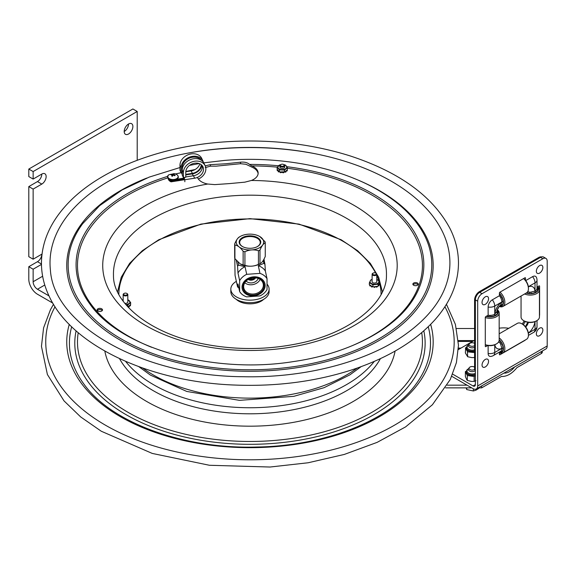<?xml version="1.0" encoding="UTF-8"?>
<svg xmlns="http://www.w3.org/2000/svg" width="576" height="576" viewBox="0 0 576 576"><rect width="100%" height="100%" fill="white"/><g stroke="black" fill="none" stroke-linecap="round" stroke-linejoin="round"><path stroke-width="0.86" d="M258.12 173.693A15.451 8.921 0 0 0 251.834 167.098L245.945 164.275L240.53 163.706L216.022 166.169L210.413 166.169L205.272 167.594M205.2 165.859L210.413 164.642L225.475 163.793L240.53 162.18C244.469 161.813 247.464 162.554 249.509 164.412L251.834 165.902A15.451 8.921 180 0 1 258.149 173.095A15.451 8.921 180 0 1 251.388 180.475L244.865 182.16L229.802 183.571L214.74 184.615L207.77 184.032A15.451 8.921 180 0 1 197.453 177.379M418.061 284.738A2.7 1.555 0 0 0 415.195 283.795A2.7 1.555 0 0 0 413.078 284.738M415.195 282.6A2.7 1.555 180 0 1 418.27 284.141A2.7 1.555 180 0 1 415.57 285.696A2.7 1.555 180 0 1 412.877 284.141A2.7 1.555 180 0 1 415.195 282.6M100.188 311.465A2.7 1.555 180 0 1 97.114 309.917A2.7 1.555 180 0 1 99.806 308.362A2.7 1.555 180 0 1 102.506 309.917A2.7 1.555 180 0 1 100.188 311.465M102.298 310.514A2.7 1.555 0 0 0 99.806 309.557A2.7 1.555 0 0 0 97.315 310.514M221.969 148.565A199.944 115.438 180 0 1 449.525 270.007C446.652 294.696 430.956 316.85 402.437 336.47C363.845 362.722 303.408 378.094 243.266 376.718C142.553 376.243 53.64 325.433 50.4 270.007A199.944 115.438 180 0 1 221.969 148.565M48.989 295.884L37.476 289.238A6.134 3.542 60 0 1 33.134 281.729L33.134 269.208L28.8 266.702L28.8 279.223A12.269 7.085 60 0 0 37.476 294.242L52.783 303.084M28.8 186.588L37.476 181.577A6.134 3.542 120 0 0 41.81 174.067A6.134 3.542 -60 0 1 44.878 173.765A6.134 3.542 -60 0 1 45.814 178.675A6.134 3.542 -60 0 1 41.81 184.082L33.134 189.086L28.8 186.588L28.8 256.687L33.134 259.193L41.81 254.182A6.134 3.542 -60 0 1 42.019 254.066M41.81 174.067L33.134 179.071L28.8 176.573L28.8 169.056L132.876 108.972L137.21 111.478L137.21 160.272M28.8 266.702L37.476 261.698A6.134 3.542 120 0 0 41.81 254.182M124.207 131.501A6.134 3.542 120 0 0 128.542 123.991L128.542 123.991M33.134 179.071L33.134 171.562L137.21 111.478M28.8 169.056L33.134 171.562M41.458 264.406L33.134 269.208M33.134 259.193L33.134 189.086M132.876 126.497A6.134 3.542 -60 0 1 130.198 132.667A6.134 3.542 -60 0 1 125.474 134.309A6.134 3.542 -60 0 1 125.474 127.231A6.134 3.542 -60 0 1 131.609 123.689A6.134 3.542 -60 0 1 132.876 126.497M467.028 385.164L447.228 385.164M445.586 387.864L471.694 387.864M478.253 387.864L481.651 387.864L501.552 376.416L502.985 376.452C507.838 376.056 512.467 373.133 516.874 367.69L541.325 353.534L541.325 351.583M481.651 385.913L481.651 387.864M514.685 366.905C511.603 370.771 508.342 372.852 504.907 373.14L504.007 373.054M456.502 328.507L474.588 328.507M542.318 351.007L542.318 352.03A3.924 2.268 180 0 1 541.325 353.534M168.25 177.754A4.874 2.815 -0 0 0 172.987 179.899A4.874 2.815 -0 0 0 177.725 177.754M173.47 173.686L174.355 173.923L173.635 174.492L175.198 175.241L174.787 175.752L173.225 175.01L172.505 176.234L171.619 176.004L172.339 174.773L170.777 174.686L173.47 173.686L173.47 175.097M173.635 174.492L173.635 175.169M172.339 174.773L172.339 176.184M171.187 174.168L171.187 174.672M172.75 174.254L172.75 175.788M280.735 164.686A1.843 1.066 180 0 1 280.987 164.498A1.843 1.066 180 0 1 283.594 164.498A1.843 1.066 180 0 1 283.68 165.946A1.843 1.066 180 0 1 281.196 166.104A1.843 1.066 180 0 1 280.735 164.686M283.802 164.628L285.185 164.93L287.446 167.616L284.551 170.086L279.396 169.877L277.135 167.198L280.836 164.585A2.333 1.346 0 0 0 280.642 164.7A2.333 1.346 0 0 0 280.325 164.93A2.333 1.346 0 0 0 279.958 165.65A2.333 1.346 0 0 0 281.642 166.946A2.333 1.346 0 0 0 284.256 166.37A2.333 1.346 0 0 0 284.623 165.65A2.333 1.346 0 0 0 283.939 164.7A2.333 1.346 0 0 0 283.745 164.599M465.358 348.048L465.912 347.666A6.624 3.823 0 0 0 465.638 348.516L465.358 352.937L467.69 356.753L471.989 357.631L474.588 357.494L474.588 352.598L473.746 352.512A6.624 3.823 0 0 0 474.458 352.39A6.624 3.823 0 0 0 474.588 352.361M466.409 347.292L465.912 347.666M465.638 348.516L467.41 351.396A6.624 3.823 0 0 0 468.54 351.95L473.746 352.512M467.69 356.753L467.41 351.396M468.54 351.95L467.69 351.864M468.166 375.66L467.33 375.545L467.33 380.441L466.589 379.39L465.365 376.553L465.365 371.657L465.955 371.297A6.624 3.823 0 0 0 465.602 372.132L467.086 375.07A6.624 3.823 0 0 0 468.166 375.66L473.306 376.387A6.624 3.823 0 0 0 474.034 376.294A6.624 3.823 0 0 0 474.732 376.15L475.366 375.71M474.732 376.15L473.306 376.387M467.33 380.441L471.571 381.449L474.142 381.398L474.142 376.502M474.142 381.398L475.963 380.714M466.358 371.03L465.955 371.297M467.33 375.545L467.086 375.07M465.602 372.132L465.365 371.657M474.588 367.186A3.096 1.786 0 0 0 470.196 366.926A3.096 1.786 0 0 0 469.318 367.618L468.634 368.568A3.83 2.21 0 0 0 468.338 369.418A3.83 2.21 0 0 0 470.549 371.419A3.83 2.21 0 0 0 474.624 371.117A3.83 2.21 0 0 0 475.243 370.742M469.318 367.618A3.096 1.786 0 0 0 470.34 369.742A3.096 1.786 0 0 0 474.156 369.677A3.096 1.786 0 0 0 474.682 369.353M466.092 387.864L466.726 389.556L473.371 390.974L473.371 388.822M466.726 387.864L466.726 389.556M478.822 387.864L478.822 388.361L476.093 390.118L473.371 390.974M474.588 343.397A3.096 1.786 -0 0 0 470.311 343.094A3.096 1.786 -0 0 0 469.318 343.836L468.634 344.786A3.83 2.21 -0 0 0 468.338 345.629A3.83 2.21 -0 0 0 470.47 347.609A3.83 2.21 -0 0 0 474.487 347.393A3.83 2.21 -0 0 0 474.588 347.35M469.318 343.836A3.096 1.786 -0 0 0 470.282 345.931A3.096 1.786 -0 0 0 474.041 345.946A3.096 1.786 -0 0 0 474.588 345.636M279.958 166.716A2.405 1.39 0 0 0 280.591 168.041A2.405 1.39 0 0 0 280.944 168.206A2.405 1.39 0 0 0 283.99 168.041A2.405 1.39 0 0 0 284.623 166.716M280.692 164.671A4.435 2.563 0 0 0 277.884 166.774A4.435 2.563 0 0 0 279.806 169.178A4.435 2.563 0 0 0 285.962 168.487A4.435 2.563 0 0 0 284.767 164.938A4.435 2.563 0 0 0 283.882 164.671M287.446 167.616L287.258 170.597M284.854 171.893L285.602 172.188L284.976 171.785L285.66 171.202L285.826 171.677M287.172 170.914L287.172 170.518L286.438 170.654L286.438 171.05L287.172 170.914A5.213 3.01 0 0 0 287.258 170.77M285.66 171.202L287.021 170.035M277.135 167.198L277.135 169.25L279.396 171.936L284.976 171.785M279.396 169.877L279.396 171.936M284.551 170.086L284.551 172.145M277.15 170.266L277.15 170.359A5.213 3.01 0 0 0 277.2 170.51L277.891 170.705L277.891 170.309L277.2 170.114L277.2 170.51M277.15 170.359L277.466 169.646M278.323 170.662L277.942 170.294M278.532 170.914L278.266 171.778A5.213 3.01 0 0 0 278.446 171.893L279.216 171.72M279.065 171.54L278.446 171.893M278.266 171.778L278.158 171.194M280.231 172.26L280.462 172.685A5.213 3.01 0 0 0 280.721 172.735L281.354 172.08L280.721 172.735M280.462 172.685L280.152 171.965M282.578 172.426L281.362 172.454L281.362 172.051M282.586 172.066L283.147 172.829A5.213 3.01 0 0 0 283.414 172.8L283.752 172.246M283.802 172.526L283.414 172.8M283.147 172.829L282.578 172.152M285.912 170.986L286.394 170.633M282.578 172.174L282.578 172.534M476.323 388.973A6.602 3.802 60.1 0 0 477.691 385.956L547.2 345.967A6.602 3.802 60.1 0 1 545.832 348.991L476.323 388.973A6.602 3.802 60.1 0 1 473.033 388.642L451.757 376.315M532.584 276.653A5.897 3.413 -59.9 0 1 536.472 277.459A6.761 6.761 0 0 1 537.012 280.116A6.761 3.902 180 0 1 535.025 282.881A6.761 3.895 -119.9 0 0 532.584 276.653L525.708 280.606M487.757 345.492L485.813 346.608A0.734 0.425 -59.9 0 1 485.294 346.306L485.294 317.462A0.734 0.425 -59.9 0 1 485.813 316.562L488.131 315.238L488.131 307.044A5.897 3.413 -59.9 0 1 492.307 299.822L499.414 295.733L499.414 293.069A0.734 0.425 -59.9 0 1 499.932 292.169L524.959 277.776A0.734 0.425 -59.9 0 1 525.478 278.071L525.478 280.31M488.131 315.238A6.761 3.902 0 0 0 494.748 314.244L496.786 311.609L497.671 311.724A7.726 4.464 180 0 0 497.074 310.37M488.131 345.55L488.131 353.47A5.897 3.413 120.1 0 0 490.759 356.429A6.761 6.761 0 0 0 493.351 355.579L500.458 351.49A6.761 3.895 -119.9 0 0 501.854 348.394L500.587 343.85L499.291 342.122A5.141 2.974 -59.9 0 1 498.413 342.245M547.2 345.967L547.2 261.223A6.134 3.55 -59.9 0 0 545.933 258.415A6.134 3.55 -59.9 0 0 542.858 258.71L482.04 293.702A6.134 3.55 -59.9 0 0 477.691 301.212L477.691 385.956M525.312 340.006A0.734 0.425 -59.9 0 1 524.959 340.366L499.932 354.758A0.734 0.425 -59.9 0 1 499.414 354.463L499.414 352.087M537.012 287.107L539.078 285.926A0.734 0.425 -59.9 0 1 539.597 286.229L539.597 315.065A0.734 0.425 -59.9 0 1 539.453 315.562M452.678 374.155L473.033 385.949A3.298 1.901 60.1 0 0 474.682 386.114A3.298 1.901 60.1 0 0 475.366 384.602L475.366 299.858A6.134 3.55 -59.9 0 1 479.707 292.356L540.526 257.364A6.134 3.55 -59.9 0 1 543.6 257.062L545.933 258.415M499.176 328.205A18.396 10.62 180 0 1 508.774 328.291M458.359 349.589L474.588 340.25M496.778 311.71C497.29 309.01 498.586 306.77 500.666 304.985L501.854 301.968A6.761 3.895 -119.9 0 0 499.414 295.733M527.443 292.068A5.364 3.103 120.1 0 0 528.307 291.974L530.453 292.241L535.025 291.074A6.761 3.902 0 0 0 537.012 288.31L537.012 280.116M499.291 342.122A5.364 3.103 120.1 0 0 498.938 341.323M525.643 326.952A5.141 2.974 120.1 0 0 528.3 322.358M523.498 324.799A5.364 3.103 -59.9 0 1 525.37 321.566A5.364 3.103 120.1 0 0 523.498 324.799M528.257 322.351A5.364 3.103 120.1 0 0 525.622 326.916M528.307 291.974A5.141 2.974 120.1 0 0 527.976 291.154M497.455 309.319A5.364 3.103 120.1 0 0 498.938 306.763M496.498 312.574L497.671 312.574A7.726 4.464 180 0 1 490.702 316.584L490.702 315.36L490.702 316.584M494.842 315.612L494.842 314.194M497.29 309.722A9.202 5.314 180 0 1 499.176 312.941L499.176 340.121A9.202 5.314 180 0 1 496.483 343.879L495.792 344.282A8.215 4.745 180 0 1 489.96 345.672A8.215 4.745 180 0 1 485.294 344.822M496.483 343.879A9.202 5.314 180 0 1 489.96 345.434A9.202 5.314 180 0 1 485.294 344.693M499.176 312.941A9.202 5.314 180 0 1 489.96 318.254A9.202 5.314 180 0 1 485.294 317.513M497.225 309.91A8.215 4.745 180 0 1 489.96 316.886A8.215 4.745 180 0 1 486.187 316.354M489.233 315.36L489.226 316.584A7.726 4.464 180 0 1 486.554 316.145M499.176 340.121A7.726 4.457 60.1 0 1 501.127 342.446L500.083 343.051M500.832 344.318L501.862 343.721L500.832 344.318M499.176 333.814L517.349 323.359A9.202 5.299 60.1 0 1 517.349 323.359A9.202 5.299 60.1 0 1 521.921 323.82L522.619 324.216A8.215 4.738 60.1 0 1 528.43 334.318L528.43 335.124A9.202 5.299 60.1 0 1 526.522 339.307L502.942 352.872A9.202 5.299 60.1 0 1 499.414 352.922M521.921 323.82A9.202 5.299 60.1 0 1 528.43 335.124M499.176 337.925A9.202 5.299 60.1 0 1 504.497 346.032A9.202 5.299 60.1 0 1 502.942 352.872M499.176 339.703A8.215 4.738 60.1 0 1 501.761 352.418A8.215 4.738 60.1 0 1 499.414 352.714M503.086 347.789L501.854 348.494M500.659 351.36L501.127 352.181A7.726 4.457 60.1 0 1 499.414 352.289M501.862 343.721A7.726 4.457 60.1 0 1 501.862 351.756L501.264 350.712M499.414 293.911A7.726 4.457 60.1 0 1 501.127 296.014L500.069 296.626M500.803 297.907L501.862 297.295L500.803 297.907M500.681 304.97L501.127 305.748A7.726 4.457 60.1 0 1 499.658 305.899M503.086 301.363L501.854 302.069M501.862 297.295A7.726 4.457 60.1 0 1 501.862 305.323L501.278 304.308M499.414 293.494A8.215 4.738 60.1 0 1 501.761 305.993A8.215 4.738 60.1 0 1 499.334 306.266M499.982 292.14A9.202 5.299 60.1 0 1 504.619 300.125A9.202 5.299 60.1 0 1 502.942 306.439A9.202 5.299 60.1 0 1 502.942 306.446A9.202 5.299 60.1 0 1 499.212 306.41M523.678 278.51A8.215 4.738 60.1 0 1 528.43 287.892L528.43 288.691A9.202 5.299 60.1 0 1 526.522 292.874A9.202 5.299 60.1 0 1 526.522 292.882L502.942 306.446M523.562 278.575A9.202 5.299 60.1 0 1 528.43 288.691M537.746 286.69A9.202 5.314 180 0 1 539.453 289.771L539.453 316.951A9.202 5.314 180 0 1 536.76 320.71L536.069 321.106A8.215 4.745 180 0 1 530.244 322.495A8.215 4.745 180 0 1 524.448 321.106L523.75 320.71A9.202 5.314 180 0 1 521.057 316.951L521.057 296.021M536.76 320.71A9.202 5.314 180 0 1 530.244 322.265A9.202 5.314 180 0 1 523.75 320.71M539.453 289.771A9.202 5.314 180 0 1 530.244 295.085A9.202 5.314 180 0 1 524.628 293.969M537.559 286.798A8.215 4.745 180 0 1 530.244 293.717A8.215 4.745 180 0 1 526.162 293.083M535.118 292.435L535.118 291.017M530.986 293.414L530.986 292.212L530.978 293.414A7.726 4.464 180 0 0 537.948 289.404L536.746 289.404M529.51 292.198L529.51 293.407A7.726 4.464 180 0 1 526.529 292.874M537.199 287.006A7.726 4.464 180 0 1 537.948 288.554L537.005 288.554M522.482 324.137A5.364 3.103 -59.9 0 1 524.29 321.012M541.512 256.925A6.869 3.974 120.1 0 0 538.711 257.515L479.455 291.6A6.869 3.974 120.1 0 0 474.588 300.01L474.588 368.309A6.869 3.974 120.1 0 0 475.366 370.901M539.597 328.19A4.601 2.657 -59.9 0 1 542.563 331.79A4.601 2.657 -59.9 0 1 540.943 334.591A4.601 2.657 -59.9 0 1 536.414 334.57A4.601 2.657 -59.9 0 1 539.597 328.19M539.597 265.594A4.601 2.657 -59.9 0 1 542.563 269.201A4.601 2.657 -59.9 0 1 540.943 272.002A4.601 2.657 -59.9 0 1 536.414 271.973A4.601 2.657 -59.9 0 1 539.597 265.594M485.294 359.431A4.601 2.657 -59.9 0 1 488.261 363.031A4.601 2.657 -59.9 0 1 486.641 365.832A4.601 2.657 -59.9 0 1 482.112 365.81A4.601 2.657 -59.9 0 1 485.294 359.431M485.294 296.834A4.601 2.657 -59.9 0 1 488.261 300.434A4.601 2.657 -59.9 0 1 486.641 303.242A4.601 2.657 -59.9 0 1 482.112 303.214A4.601 2.657 -59.9 0 1 485.294 296.834M236.347 281.354A19.138 11.045 0 0 0 230.832 289.116L230.832 291.622A19.138 11.045 0 0 0 236.434 299.434A19.138 11.045 0 0 0 257.285 301.824A19.138 11.045 0 0 0 269.1 291.622L269.1 289.116A19.138 11.045 0 0 0 267.134 284.242M230.832 289.116A19.138 11.045 0 0 0 236.434 296.928A19.138 11.045 0 0 0 257.285 299.318A19.138 11.045 0 0 0 269.1 289.116M237.852 287.136A1.469 0.85 0 0 0 238.212 287.467L238.565 287.676A3.067 1.771 180 0 1 238.831 287.849M263.671 299.326A15.948 9.209 180 0 1 236.254 299.326M238.082 300.766A15.271 8.82 180 0 1 236.671 299.57M263.254 299.57A15.271 8.82 180 0 1 261.842 300.766M374.191 272.794A1.843 1.066 180 0 1 375.746 273.096A1.843 1.066 180 0 1 375.746 274.594A1.843 1.066 180 0 1 373.147 274.594A1.843 1.066 180 0 1 373.147 273.096A1.843 1.066 180 0 1 374.191 272.794M372.996 273.197A2.333 1.346 0 0 0 372.802 273.298A2.333 1.346 0 0 0 372.118 274.248A2.333 1.346 0 0 0 374.443 275.594A2.333 1.346 0 0 0 376.776 274.248A2.333 1.346 0 0 0 376.092 273.298A2.333 1.346 0 0 0 375.898 273.197M125.122 293.126A1.843 1.066 180 0 1 126.778 293.422A1.843 1.066 180 0 1 126.778 294.919A1.843 1.066 180 0 1 124.178 294.919A1.843 1.066 180 0 1 124.178 293.422A1.843 1.066 180 0 1 125.122 293.126M124.027 293.522A2.333 1.346 0 0 0 123.833 293.623A2.333 1.346 0 0 0 123.149 294.574A2.333 1.346 0 0 0 125.482 295.92A2.333 1.346 0 0 0 127.807 294.574A2.333 1.346 0 0 0 127.13 293.623A2.333 1.346 0 0 0 126.936 293.522M124.776 303.307A2.405 1.39 0 0 0 126.569 303.221A2.405 1.39 0 0 0 127.181 302.962A2.405 1.39 0 0 0 127.807 301.644M123.149 299.808A4.435 2.563 0 0 0 122.393 300.146M125.791 304.538A4.435 2.563 0 0 0 127.483 304.265A4.435 2.563 0 0 0 129.91 302.09A4.435 2.563 0 0 0 127.807 299.808M122.357 300.103L123.149 299.664M127.807 299.707L130.644 302.494L127.822 304.992L125.863 304.625M128.102 306.792L128.858 307.08L128.858 306.677A5.213 3.01 0 0 0 129.06 306.576L128.894 306.094L130.644 304.546L130.644 302.494M130.392 305.798L130.392 305.395L129.658 305.539L129.658 305.935L130.392 305.798A5.213 3.01 0 0 0 130.471 305.647L130.471 305.489M130.392 305.395A5.213 3.01 0 0 0 130.471 305.244L130.471 305.647M127.822 304.992L127.822 306.842M127.922 306.95L128.894 306.094M128.858 306.677L128.232 306.684M129.146 305.87L129.658 305.539M372.118 281.318A2.405 1.39 0 0 0 372.744 282.636A2.405 1.39 0 0 0 376.15 282.636A2.405 1.39 0 0 0 376.79 281.347A2.405 1.39 0 0 0 376.776 281.318M372.118 279.482A4.435 2.563 0 0 0 370.123 282.226A4.435 2.563 0 0 0 375.43 284.155A4.435 2.563 0 0 0 378.77 281.088A4.435 2.563 0 0 0 376.776 279.482M369.403 284.242L369.238 284.026A5.213 3.01 0 0 1 369.245 283.867L369.403 283.673M376.776 279.425L379.49 281.34L377.957 284.191L372.917 284.854L369.403 282.665L370.937 279.814L372.118 279.432M369.403 282.665L369.403 284.724L371.578 286.078L371.556 286.963A5.213 3.01 0 0 0 371.786 287.05L372.506 286.654M369.778 285.545L369.778 285.797A5.213 3.01 0 0 0 369.9 285.934L370.663 286.006L370.663 285.602L369.9 285.53L369.9 285.934M369.778 285.797L369.922 285.041M372.917 284.854L372.917 286.913L374.846 286.661L374.386 287.467L374.868 286.848M379.015 284.904L379.649 284.256L379.015 284.904M376.063 286.97L376.762 287.158L376.762 286.762L376.063 286.567L376.063 286.97M371.556 286.963L371.34 286.33M371.304 285.905L370.699 285.581M371.556 286.567A5.213 3.01 0 0 0 371.786 286.646L371.786 287.05M371.578 286.078L372.406 286.589L371.786 286.646M377.957 284.191L378.187 285.833L379.49 283.399L379.49 281.34M374.846 286.661L377.957 286.25M378.54 285.163L378.929 285.595A5.213 3.01 0 0 1 378.785 285.732L378.187 285.833M378.014 286.142L378.785 285.732M379.267 283.817L379.656 284.098A5.213 3.01 0 0 1 379.649 284.256M372.406 286.589L372.917 286.913M374.112 287.064L373.658 286.812L374.112 287.064A5.213 3.01 0 0 0 374.386 287.071M374.882 286.891L376.063 286.567M251.676 249.934A13.73 7.927 0 0 0 262.951 244.634A13.73 7.927 0 0 0 259.675 236.462A13.73 7.927 0 0 0 248.256 234.202A13.73 7.927 0 0 0 240.25 236.462A13.73 7.927 0 0 0 237.629 245.549A13.73 7.927 0 0 0 251.676 249.934M239.256 242.842A10.793 6.235 0 0 0 242.762 246.708A10.793 6.235 0 0 0 257.162 246.708A10.793 6.235 0 0 0 253.742 236.232A10.793 6.235 0 0 0 239.256 242.842M242.942 246.802A10.274 5.933 180 0 1 239.767 243.202A10.274 5.933 180 0 1 239.695 242.683A10.274 5.933 180 0 1 249.962 236.534A10.274 5.933 180 0 1 260.237 242.683A10.274 5.933 180 0 1 256.982 246.802M244.93 251.734L244.93 265.342C249.43 266.767 253.937 266.436 258.437 264.362L258.437 250.747C253.937 249.329 249.43 249.653 244.93 251.734A15.329 8.849 0 0 1 243.137 251.294C240.394 247.464 237.65 245.376 234.907 245.038L234.907 258.646L240.156 263.844L243.137 264.91L243.137 251.294M244.93 265.342A15.329 8.849 180 0 1 243.137 264.91M259.726 236.491L265.025 241.711A15.329 8.849 0 0 1 265.262 242.82C263.506 243.49 261.749 245.902 259.985 250.07L259.985 263.678A15.329 8.849 180 0 1 258.437 264.362M258.437 250.747A15.329 8.849 0 0 0 259.985 250.07M234.907 258.646A15.329 8.849 180 0 1 234.662 257.53L234.662 243.922C236.419 239.753 238.183 237.341 239.94 236.671M265.262 242.82L265.262 256.435C263.506 260.604 261.749 263.016 259.985 263.678L259.675 263.894A13.73 7.927 180 0 1 251.676 266.155A13.73 7.927 180 0 1 240.25 263.894A13.73 7.927 180 0 1 240.199 263.866M234.662 243.922A15.329 8.849 0 0 0 234.907 245.038M234.799 258.286L235.044 275.335L237.557 286.898A18.763 15.206 167.7 0 0 238.63 287.698L238.81 287.755M263.887 259.315L264.938 264.139A18.763 15.206 167.7 0 0 263.866 263.34L263.239 260.446M237.982 262.202L238.63 265.169A18.763 15.206 167.7 0 0 237.557 266.126L236.318 260.446M237.557 286.898L237.982 283.932L239.645 291.571L239.645 280.656A15.329 12.42 -12.3 0 1 246.701 274.334L259.963 273.377A15.329 12.42 -12.3 0 1 267.026 278.676L267.026 289.584A15.329 12.42 -12.3 0 1 264.089 293.198A15.329 12.42 -12.3 0 1 259.963 295.906L246.701 296.87A15.329 12.42 -12.3 0 1 239.645 291.571M238.63 265.169L245.045 266.702L246.701 274.334M245.045 266.702A15.329 12.42 167.7 0 0 237.982 273.024L237.557 266.126M239.645 280.656L237.982 273.024M264.938 264.139L265.363 271.037L267.026 278.676M265.363 271.037A15.329 12.42 167.7 0 0 258.307 265.738L263.866 263.34M259.963 273.377L258.307 265.738M245.426 280.202A11.65 9.439 167.7 0 0 245.426 293.659A11.65 9.439 167.7 0 0 261.77 292.471A11.65 9.439 167.7 0 0 261.77 279.022A11.65 9.439 167.7 0 0 245.426 280.202M264.211 285.574A10.692 8.662 167.7 0 0 248.292 279.158A10.692 8.662 167.7 0 0 248.292 294.286A10.692 8.662 167.7 0 0 264.211 285.574M243.655 286.632A9.929 8.042 -12.3 0 1 252.353 277.949A9.929 8.042 -12.3 0 1 263.088 283.342A9.929 8.042 -12.3 0 1 263.354 285.206A9.929 8.042 -12.3 0 1 254.066 293.969A9.929 8.042 -12.3 0 1 243.72 287.546A9.929 8.042 -12.3 0 1 243.655 286.632M248.623 279.23C251.122 280.447 253.202 279.965 254.88 277.79M255.665 277.855A5.026 4.075 -12.3 0 1 248.191 279.475M244.793 282.773A9.266 7.502 167.7 0 0 260.129 279.439M246.118 281.088A6.991 5.666 167.7 0 0 252.814 282.737A6.991 5.666 167.7 0 0 258.221 278.46M265.046 265.687L264.01 259.092M184.838 181.742L184.838 179.734L194.638 178.207A9.173 7.229 154.9 0 0 202.946 166.824A9.173 7.229 154.9 0 0 193.082 163.591A9.173 7.229 154.9 0 0 185.782 172.102L185.782 177.206L183.42 177.581L182.261 175.118L182.261 170.006A11.628 9.166 -25.1 0 1 191.513 159.221A11.628 9.166 -25.1 0 1 204.012 163.325L205.164 165.787A11.628 9.166 -25.1 0 1 198.382 179.078M185.782 176.947L193.486 175.745A9.173 7.229 154.9 0 0 202.219 165.665M183.42 177.581L183.42 172.469A11.628 9.166 -25.1 0 1 192.665 161.683A11.628 9.166 -25.1 0 1 205.164 165.787M168.178 178.07A7.97 4.601 0 0 0 171.036 181.238L171.036 181.843A7.97 4.601 180 0 1 168.149 178.294A7.97 4.601 180 0 1 168.163 178.049M171.036 181.238L184.327 179.165L184.327 179.77L171.036 181.843M184.327 179.165L184.104 178.697M184.838 179.734L184.327 178.646L184.651 177.386M168.638 178.178A7.97 4.601 0 0 0 171.036 180.137L171.036 180.742L184.327 178.646M202.896 160.934L201.737 158.472A11.628 9.166 -25.1 0 0 189.238 154.368A11.628 9.166 -25.1 0 0 179.993 165.154L179.993 170.266L181.145 172.721L181.145 167.616A11.628 9.166 -25.1 0 1 190.39 156.83A11.628 9.166 -25.1 0 1 202.896 160.934A11.628 9.166 -25.1 0 1 203.342 162.18M185.796 171.742L191.21 170.892A9.173 7.229 154.9 0 0 199.814 163.836M185.782 174.384L192.362 173.354A9.173 7.229 154.9 0 0 201.218 164.678M201.132 160.114A10.548 8.316 154.9 0 0 189.684 157.975A10.548 8.316 154.9 0 0 182.182 167.45L182.182 172.562L181.145 172.721M181.541 172.663L175.572 173.93M171.187 174.614L170.784 174.679M171.036 180.742A7.97 4.601 180 0 1 168.408 178.351M171.036 180.137L172.31 179.942M176.126 179.345L183.946 178.121L183.672 177.538M182.261 174.535L181.541 172.994M183.946 178.121L183.946 177.494M201.794 165.19A9.814 7.733 -25.1 0 1 192.362 173.873L185.782 174.902M357.17 368.071A136.397 78.746 180 0 1 142.754 368.071M240.53 163.706L240.53 162.18M210.413 166.169L210.413 164.642M183.845 153.922A204.221 117.907 180 0 1 221.371 148.73A204.221 117.907 180 0 1 316.08 153.922M353.03 178.02A183.218 105.782 180 0 1 346.802 355.27A183.218 105.782 180 0 1 68.551 280.289A183.218 105.782 180 0 1 146.873 178.034M203.767 162.85L224.69 160.409C283.046 155.412 344.693 168.25 384.329 193.91C398.102 202.709 409.09 212.659 417.298 223.747A181.814 104.969 180 0 1 298.663 365.94A181.814 104.969 180 0 1 69.934 279.497A181.814 104.969 180 0 1 82.627 223.747L99.634 205.675L122.105 189.965L149.213 177.106L179.993 167.53M249.509 164.412A173.887 100.39 180 0 1 278.424 165.766M286.877 166.702A173.887 100.39 180 0 1 409.997 304.063C390.024 331.812 345.449 354.125 293.472 361.577C212.659 374.688 120.139 347.94 89.928 304.063A173.887 100.39 180 0 1 167.796 176.328M90.382 304.668A173.887 100.39 180 0 1 89.928 304.063M176.746 173.743A173.887 100.39 180 0 1 181.094 172.62M185.81 171.497A173.887 100.39 180 0 1 195.062 169.546M251.834 165.902A172.483 99.583 180 0 1 277.178 167.141M287.446 168.271A172.483 99.583 180 0 1 419.213 246.29A172.483 99.583 180 0 1 348.329 347.278M151.603 347.278A172.483 99.583 180 0 1 168.034 177.847M385.128 262.958A136.512 78.811 180 0 1 386.446 275.58C386.935 301.759 352.426 332.237 300.226 343.166C266.702 350.287 233.179 350.287 199.663 343.152C147.478 332.222 112.997 301.752 113.479 275.58A136.512 78.811 180 0 1 230.854 195.955A136.512 78.811 180 0 1 385.128 262.958M251.388 180.475A147.24 85.01 180 0 1 383.602 301.162A147.24 85.01 180 0 1 138.701 321.156A147.24 85.01 180 0 1 207.77 184.032M55.03 306.734A204.221 117.907 0 0 0 233.41 459.403A204.221 117.907 0 0 0 452.174 325.375A204.221 117.907 0 0 0 444.895 306.734M69.278 324.36A183.218 105.782 0 0 0 247.586 447.66A183.218 105.782 0 0 0 431.374 327.074A183.218 105.782 0 0 0 430.646 324.36M71.683 326.75A180.533 104.227 0 0 0 83.808 383.94C111.053 422.554 183.679 449.323 257.112 447.019C325.699 445.954 390.557 419.926 416.117 383.94A180.533 104.227 0 0 0 428.717 328.586A180.533 104.227 0 0 0 428.242 326.75M76.104 330.833A175.169 101.131 0 0 0 249.962 444.312A175.169 101.131 0 0 0 423.821 330.833M78.221 332.669A172.483 99.583 0 0 0 249.962 441.468A172.483 99.583 0 0 0 421.704 332.669M104.818 351.065A146.009 84.298 0 0 0 249.962 426.182A146.009 84.298 0 0 0 395.107 351.065M119.513 358.632A136.829 78.998 0 0 0 249.962 413.798A136.829 78.998 0 0 0 380.419 358.632M125.633 361.397A136.418 78.761 0 0 0 249.962 407.743A136.418 78.761 0 0 0 374.292 361.397M44.777 285.019L37.476 289.238M33.134 281.729L42.631 276.242M37.476 261.698L41.45 263.995M37.476 181.577L41.81 184.082M458.424 348.127L460.901 348.127M458.366 341.417L472.565 341.417M458.316 340.582L474.005 340.582M458.417 348.3L460.591 348.3M176.983 174.708A5.155 2.974 180 0 1 176.803 178.582A5.155 2.974 180 0 1 170.143 179.064A5.155 2.974 180 0 1 168.307 175.334A5.155 2.974 180 0 1 168.991 174.708C166.536 176.335 167.134 177.998 170.791 179.676C180.994 179.942 178.33 175.867 176.983 174.708L174.737 173.65L168.991 174.708M474.588 351.302A5.89 3.398 180 0 1 474.214 351.389A5.89 3.398 180 0 1 466.358 348.185A5.89 3.398 180 0 1 466.373 347.983M474.588 349.834A5.148 2.974 180 0 1 473.969 349.985A5.148 2.974 180 0 1 467.964 348.833A5.148 2.974 180 0 1 468.418 345.19M466.358 348.185L466.358 347.782A5.89 3.398 0 0 0 474.214 350.986A5.89 3.398 0 0 0 474.588 350.899M475.366 374.875A5.89 3.398 180 0 1 473.825 375.278A5.89 3.398 180 0 1 466.286 372.017A5.89 3.398 180 0 1 466.301 371.815M475.366 373.356A5.148 2.974 180 0 1 473.616 373.874A5.148 2.974 180 0 1 467.784 372.571A5.148 2.974 180 0 1 468.418 368.986M466.286 372.017L466.286 371.621A5.89 3.398 0 0 0 473.825 374.882A5.89 3.398 0 0 0 475.366 374.472M535.025 321.617L535.025 329.306A6.761 3.902 0 0 0 537.012 326.549L537.012 320.551M528.35 286.718L535.025 282.881L535.025 291.074M494.748 314.244L494.748 306.05A6.761 3.902 180 0 1 488.131 307.044M488.131 353.47A6.761 3.902 0 0 0 494.748 352.483A6.761 3.895 60.1 0 1 493.351 355.579M501.854 348.394L494.748 352.483L494.748 344.786M494.834 344.75A11.038 6.386 120.1 0 0 501.854 348.358M540.526 257.364L542.858 258.71M479.707 292.356L482.04 293.702M475.366 299.858L477.691 301.212M473.033 385.949L475.366 384.61M524.959 277.769L525.478 278.071M539.078 285.926L539.597 286.229M499.414 354.456L499.932 354.758M485.294 346.306L485.813 346.608M528.422 335.398L533.628 332.402A6.761 3.895 -119.9 0 0 535.025 329.306L528.35 333.151M528.336 333.065A11.038 6.386 120.1 0 0 534.946 321.653M534.996 291.089A11.038 6.386 120.1 0 0 528.365 286.812M492.307 299.822A6.761 3.895 60.1 0 1 494.748 306.05L501.854 301.968M501.854 302.004A11.038 6.386 120.1 0 0 494.777 314.23M539.482 257.962L538.711 257.515M480.233 292.054L479.455 291.6M475.366 300.463L474.588 300.01M475.366 368.762L474.588 368.309M375.638 273.038A131.119 75.701 0 0 0 231.602 219.672A131.119 75.701 0 0 0 118.843 294.451M381.082 294.451A131.119 75.701 0 0 0 379.49 282.852M378.871 280.771A131.119 75.701 0 0 0 376.776 275.386M248.954 279.418A9.936 5.738 0 0 0 251.201 279.403A9.936 5.738 0 0 0 253.634 279.043M254.239 278.532A9.691 5.594 180 0 1 251.172 279.065A9.691 5.594 180 0 1 248.926 279.072M194.638 178.207L193.486 175.745M183.42 172.469L182.261 170.006M179.993 165.154L181.145 167.616M191.21 170.892L192.362 173.354M182.484 168.098L182.182 167.45M193.255 175.781L192.362 173.873M361.13 366.653L349.87 374.868L324.079 387.684L293.825 396.324L239.443 400.356L186.754 391.442L150.444 375.12L138.794 366.653M189.54 165.391L199.202 163.584M221.018 142.142C266.306 138.665 309.11 143.172 349.43 155.686C399.413 171.95 432.979 196.322 450.137 228.794C455.666 239.954 458.446 251.395 458.474 263.117C458.309 283.421 450.374 302.414 434.664 320.083C414.95 341.755 386.892 358.495 350.489 370.318C314.532 381.686 276.134 386.604 235.31 385.07C150.149 382.162 72.389 345.974 49.536 297.036C44.107 285.883 41.407 274.464 41.45 262.771C41.746 242.374 49.867 223.33 65.815 205.639C96.451 171.338 155.923 147.233 221.018 142.142M53.496 304.279L50.393 309.83L43.589 327.852L41.458 346.356L47.405 374.53L64.03 400.896L80.683 416.938L101.282 431.237L152.28 453.434L209.426 465.271L270.007 467.028L308.146 462.766L344.268 454.45L377.129 442.368L405.59 426.895L432.396 404.77L450.266 379.505L456.43 362.57L458.474 345.211L455.4 324.382L446.429 304.279M458.424 348.091L460.958 348.091M501.494 376.452L502.985 376.452M284.623 167.4L284.623 165.65M279.958 167.4L279.958 165.65M468.583 344.858L467.093 345.96L466.358 347.782M468.569 368.662L467.021 369.799L466.286 371.621M285.97 171.871L285.97 171.475M277.142 169.913L277.142 170.316M280.145 172.015L280.145 172.418M287.28 170.683L287.28 170.287M533.628 332.402A6.761 6.761 0 0 0 537.012 326.549M540.943 334.591A7.618 7.618 0 0 0 542.563 331.79M540.943 272.002A7.618 7.618 0 0 0 542.563 269.201M486.641 365.832A7.618 7.618 0 0 0 488.261 363.031M486.641 303.242A7.618 7.618 0 0 0 488.261 300.434M382.378 291.874L378.677 277.25L370.318 263.376L357.638 250.726L341.122 239.731L299.023 224.114L249.97 218.65L200.909 224.107L158.81 239.731L142.286 250.726L129.614 263.376L121.248 277.25L117.547 291.874M372.118 274.248L372.118 281.995M376.776 274.248L376.776 281.995M127.807 302.321L127.807 294.574M123.149 301.198L123.149 294.574M129.211 306.77L129.211 306.367M130.493 305.568L130.493 305.165M369.727 285.271L369.727 285.667M374.882 287.186L374.882 286.79M377.251 286.841L377.251 286.438M240.25 236.462L239.472 236.909"/></g></svg>
